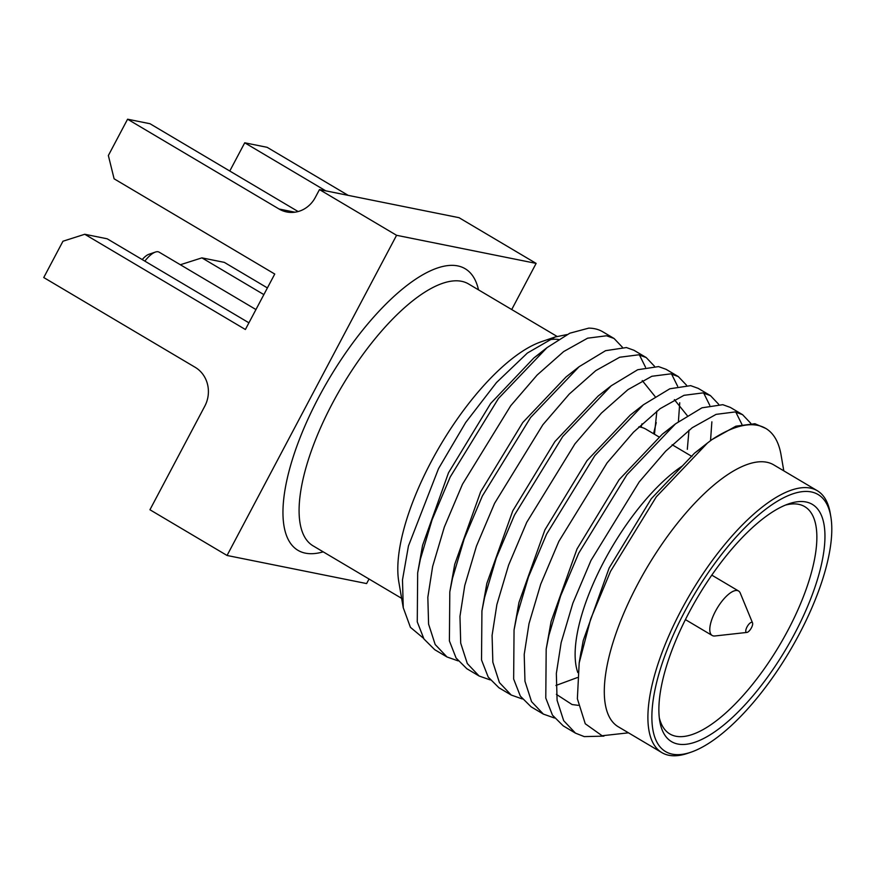 <?xml version="1.0" encoding="UTF-8"?>
<svg xmlns="http://www.w3.org/2000/svg" width="875" height="875" viewBox="0 0 875 875"><rect width="100%" height="100%" fill="white"/><g stroke="black" fill="none" stroke-linecap="round" stroke-linejoin="round"><path stroke-width="1.31" d="M691.141 752.139L687.87 753.255A152.283 56.558 -59.3 0 1 661.927 752.653L618.33 726.808A152.283 56.558 -59.3 0 1 637.744 584.084A152.283 56.558 -59.3 0 1 773.642 464.822L817.239 490.678A152.283 56.558 -59.3 0 1 830.222 513.144L830.802 516.545A149.406 55.486 -59.3 0 1 799.028 634.528A149.406 55.486 -59.3 0 1 691.141 752.139A149.406 55.486 -59.3 0 1 684.731 611.516A149.406 55.486 -59.3 0 1 774.134 503.267A149.406 55.486 -59.3 0 1 830.802 516.545M628.48 732.823L602.109 735.755L585.255 723.756L577.369 698.731L579.184 662.977L590.691 618.931L610.509 571.397L656.283 496.858L707.514 442.98L711.955 439.611A179.583 66.686 -59.3 0 1 765.756 428.422A179.583 66.686 -59.3 0 1 781.058 454.913L783.792 470.838M403.244 607.709L398.814 581.897A152.283 56.558 -59.3 0 1 431.211 461.65A152.283 56.558 -59.3 0 1 541.166 341.786L555.188 336.973L527.384 353.041L496.464 382.572L465.719 422.45L438.528 468.617L408.45 545.978L402.489 579.852L403.255 607.709L410.419 627.32L423.533 638.302M750.827 423.358L742.58 414.673L735.055 411.95L716.1 414.367L692.212 427.733L665.645 451.216L639.209 481.928L590.975 560.448L572.841 603.247L561.137 642.677L556.347 673.487L557.091 700.306L563.686 720.694L575.487 733.152L584.259 736.608L603.936 736.127M575.487 733.152L563.238 725.878L552.475 715.17L545.781 698.064L546.186 649.064L548.887 635.403L560.591 595.984L578.725 553.186L626.959 474.666L675.5 423.85L701.958 407.816L722.794 404.688L730.33 407.411L742.58 414.673M718.703 404.305L710.456 395.631L702.92 392.908L683.977 395.325L660.078 408.691L633.522 432.163L607.086 462.886L558.841 541.406L540.717 584.205L529.014 623.623L524.212 654.434L524.967 681.253L531.552 701.652L543.364 714.098L554.444 718.003M543.364 714.098L531.114 706.836L520.341 696.128L513.647 679.022L514.052 630.011L516.753 616.361L528.467 576.942L546.591 534.144L594.825 455.623L643.377 404.797L669.834 388.773L690.67 385.645L698.206 388.369L710.456 395.631M686.569 385.262L678.322 376.589L670.797 373.855L651.842 376.272L627.955 389.637L601.388 413.12L574.952 443.844L526.717 522.353L508.594 565.152L496.88 604.581L492.089 635.392L492.844 662.211L499.428 682.598L511.241 695.056L522.32 698.95M511.241 695.056L498.98 687.794L488.217 677.086L481.523 659.98L481.928 610.969L484.63 597.319L496.333 557.889L514.467 515.091L562.702 436.57L611.253 385.755L637.711 369.731L658.547 366.592L666.072 369.316L678.333 376.589M654.445 366.209L646.198 357.536L638.673 354.812L619.719 357.23L595.831 370.595L569.264 394.067L542.828 424.791L494.594 503.311L476.459 546.109L464.756 585.528L459.966 616.339L460.709 643.169L467.305 663.556L479.106 676.014L490.197 679.908M479.106 676.003L466.856 668.741L456.094 658.033L449.4 640.927L449.805 591.916L452.506 578.266L464.209 538.847L482.333 496.048L530.578 417.528L579.119 366.702L605.577 350.678L626.413 347.55L633.948 350.273L646.198 357.536M622.322 347.167L614.075 338.494L606.539 335.77L587.595 338.188L563.697 351.553L537.141 375.025L510.705 405.748L462.459 484.269L444.336 527.067L432.633 566.486L427.831 597.297L428.586 624.116L435.17 644.503L446.983 656.961L458.062 660.866M446.983 656.961L434.733 649.698L423.959 638.991L417.266 621.884L417.67 572.873L420.372 559.223L432.086 519.794L450.209 476.995L498.444 398.486L546.995 347.659L569.789 333.211L588.755 328.125A179.583 66.686 -59.3 0 1 602.831 331.822L614.075 338.494M711.955 439.611L735.919 426.169L754.928 423.73L765.756 428.422M735.809 412.092L741.913 424.375M703.686 393.05L709.778 405.333M711.867 421.827L710.533 440.661M671.562 374.008L677.655 386.291M679.744 402.773L678.409 421.619M653.559 433.716L656.239 422.592M639.428 354.955L645.531 367.238M641.988 423.839L641.091 427.262M661.927 752.653A152.283 56.558 -59.3 0 1 681.341 609.941A152.283 56.558 -59.3 0 1 817.239 490.678M689.128 612.402A137.911 51.22 -59.3 0 1 788.714 503.847A137.911 51.22 -59.3 0 1 794.631 633.653A137.911 51.22 -59.3 0 1 712.108 733.567A137.911 51.22 -59.3 0 1 659.794 721.306A137.911 51.22 -59.3 0 1 689.128 612.402M785.356 505.116A132.169 49.088 -59.3 0 1 804.694 506.614A132.169 49.088 -59.3 0 1 787.839 630.481A132.169 49.088 -59.3 0 1 669.889 733.994A132.169 49.088 -59.3 0 1 659.302 717.752M577.828 672.591A132.169 49.088 -59.3 0 1 604.122 561.148A132.169 49.088 -59.3 0 1 682.784 465.675M638.805 426.88A117.808 43.75 -59.3 0 1 645.903 429.177L658.952 436.909M325.773 190.848L244.727 142.8L229.775 171.03M348.195 195.366L267.137 147.317L244.727 142.8M298.134 211.553L149.997 123.725L127.575 119.208L279.038 209.005L294.93 212.209M248.927 322.82L107.166 238.787L84.755 234.27L245.383 329.503L274.75 274.039L114.111 178.806L108.358 155.52L127.575 119.208M369.031 579.009L366.614 583.57L227.052 555.472L396.572 235.298L319.473 189.58L315.328 197.4A28.733 26.458 101.4 0 1 286.716 211.958A28.733 26.458 101.4 0 1 279.038 209.005M84.755 234.27L62.967 241.227L43.75 277.539L195.212 367.325A28.733 26.458 101.4 0 1 204.805 406.142L149.942 509.753L227.052 555.472M396.572 235.298L536.134 263.397L459.036 217.689L319.473 189.58M267.4 287.919L224.317 262.369L201.895 257.863L180.359 264.742M263.867 294.602L201.895 257.863M536.134 263.397L511.711 309.542M548.056 339.927A152.283 56.558 -59.3 0 1 558.469 339.478M567.011 334.567L555.188 336.984M580.169 657.552L583.22 640.544L609.153 567.995L651.284 498.717L694.509 453.184L700.58 448.689M578.298 705.337L572.086 704.55L556.38 694.356M546.186 649.064L551.097 621.502L577.03 548.953L619.15 479.664L662.375 434.142L668.609 429.527M577.336 677.578L555.942 685.464M514.052 630.011L518.962 602.459L544.895 529.911L587.027 460.622L630.252 415.1L643.377 404.797M674.373 399.634L687.192 415.527M688.986 430.15L687.312 449.323M481.928 610.969L486.839 583.406L512.772 510.858L554.903 441.58L598.128 396.047L611.253 385.755M642.25 380.581L655.058 396.484M656.862 411.108L654.467 434.252M449.805 591.916L454.705 564.364L480.637 491.816L522.769 422.527L565.994 377.005L579.119 366.702M417.67 572.873L422.581 545.311L448.514 472.762L490.645 403.484L533.87 357.952L540.105 353.347M611.702 547.586A117.808 43.75 -59.3 0 1 613.222 545.016M142.231 259.569A16.089 5.972 -59.3 0 1 148.859 254.308L155.4 252.066A21.831 8.105 -59.3 0 1 159.119 252.153L255.948 309.553M144.845 261.122A21.831 8.105 -59.3 0 1 155.4 252.066M751.417 627.823A5.742 2.133 -59.3 0 1 746.9 632.428A5.742 2.133 -59.3 0 1 747.02 626.938A5.742 2.133 -59.3 0 1 752.544 622.913A5.742 2.133 -59.3 0 1 751.417 627.823M746.9 632.428L714.886 635.972A25.856 9.603 -59.3 0 1 712.173 635.48A25.856 9.603 -59.3 0 1 715.466 611.242A25.856 9.603 -59.3 0 1 738.544 590.986A25.856 9.603 -59.3 0 1 740.283 593.13L752.544 622.913M557.003 336.394L468.431 283.883A152.283 56.558 120.7 0 0 332.533 403.145A152.283 56.558 120.7 0 0 313.119 545.869L401.636 598.347M323.192 551.841A163.778 60.823 -59.3 0 1 318.959 396.823A163.778 60.823 -59.3 0 1 478.505 289.855M691.972 456.488L672.153 444.741M581.044 651.689L579.163 662.977M694.509 453.184L707.514 442.98M662.375 434.142L675.5 423.85M533.87 357.952L546.995 347.659M712.173 635.48L685.42 619.609M738.544 590.986L711.791 575.127"/></g></svg>
